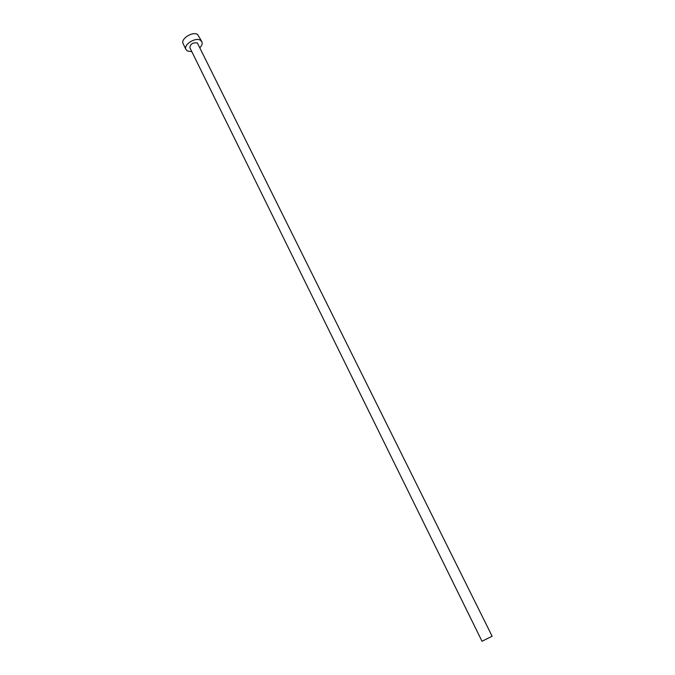 <?xml version="1.0" encoding="UTF-8"?>
<svg xmlns="http://www.w3.org/2000/svg" width="675" height="675" viewBox="0 0 675 675"><rect width="100%" height="100%" fill="white"/><g stroke="black" fill="none" stroke-linecap="round" stroke-linejoin="round"><path stroke-width="1.01" d="M492.134 636.247L482.001 641.25L189.869 47.68C190.35 43.959 192.847 42.382 197.353 42.938L492.134 636.247M200.002 47.638C202.002 45.478 202.618 43.504 201.859 41.715L200.576 40.348C195.657 36.796 183.111 44.744 186.005 49.545L187.372 50.979L191.835 51.671M201.859 41.715L197.699 34.568C192.763 30.974 180.25 38.914 183.17 43.757L186.005 49.545"/></g></svg>
